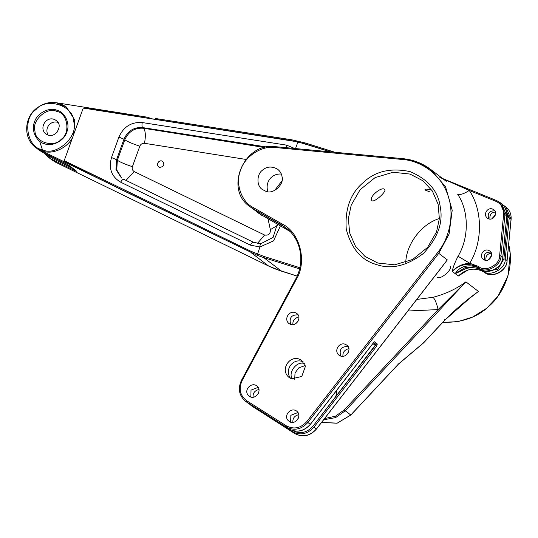 <?xml version="1.0" encoding="UTF-8"?>
<svg xmlns="http://www.w3.org/2000/svg" width="538" height="538" viewBox="0 0 538 538"><rect width="100%" height="100%" fill="white"/><g stroke="black" fill="none" stroke-linecap="round" stroke-linejoin="round"><path stroke-width="0.81" d="M465.437 267.393L455.229 273.687L452.176 271.354C460.467 263.721 469.217 262.483 478.403 267.635L478.699 266.532C484.873 272.753 500.353 264.683 499.627 255.624C500.353 264.683 484.873 272.753 478.699 266.532L469.782 263.264C462.983 263.593 457.112 266.29 452.176 271.354C460.467 263.721 469.217 262.483 478.403 267.635L478.699 266.532L469.782 263.264L458.033 256.243C454.933 262.369 452.976 267.406 452.176 271.354C452.976 267.406 454.933 262.369 458.033 256.243L469.782 263.264C462.983 263.593 457.112 266.29 452.176 271.354L455.229 273.687L456.964 271.434L455.229 273.687L465.975 268.61L465.437 267.393L455.229 273.687C457.024 270.479 459.788 268.166 463.527 266.74C459.788 268.166 457.024 270.479 455.229 273.687L465.975 268.61L465.437 267.393L475.579 266.761L465.437 267.393L466.251 266.128L465.437 267.393M457.118 271.253L456.964 271.434C457.952 269.794 460.172 268.24 463.608 266.767L463.527 266.74C469.593 264.992 475.168 265.759 480.239 269.034L478.403 267.635C485.054 274.34 501.725 265.644 500.939 255.886L499.627 255.624L503.635 214.346L499.627 255.624L500.939 255.886C501.725 265.644 485.054 274.34 478.403 267.635L480.239 269.034C475.215 265.772 469.667 265.012 463.608 266.767L463.527 266.74C469.593 264.992 475.168 265.759 480.239 269.034C475.215 265.772 469.667 265.012 463.608 266.767C460.172 268.24 457.952 269.794 456.964 271.434L457.118 271.253M489.97 219.094C489.493 214.749 491.288 212.402 495.357 212.046C491.288 212.402 489.493 214.749 489.97 219.094M485.962 260.365C485.484 256.021 487.28 253.674 491.349 253.317C487.28 253.674 485.484 256.021 485.962 260.365M484.684 260.136C483.211 254.588 485.249 251.925 490.79 252.147C485.249 251.925 483.211 254.588 484.684 260.136M488.692 218.865C487.22 213.317 489.257 210.654 494.799 210.876C489.257 210.654 487.22 213.317 488.692 218.865M488.733 218.879L487.307 218.139C482.391 214.104 488.423 205.805 493.736 209.733C498.457 212.402 493.588 220.836 488.733 218.879L487.307 218.139C482.391 214.104 488.423 205.805 493.736 209.733C498.457 212.402 493.588 220.836 488.733 218.879M484.725 260.15L483.299 259.41C478.383 255.375 484.415 247.076 489.728 251.004C494.449 253.674 489.58 262.107 484.725 260.15L483.299 259.41C478.383 255.375 484.415 247.076 489.728 251.004C494.449 253.674 489.58 262.107 484.725 260.15M492.23 218.663L495.538 214.339L492.23 218.663M488.222 259.935L491.524 255.617L488.222 259.935M467.865 270.042L458.289 276.021L455.229 273.687L458.289 276.021C466.58 268.388 475.323 267.151 484.516 272.302L482.68 270.903L482.976 269.8L482.68 270.903C489.324 277.608 505.996 268.913 505.216 259.155L509.224 217.883L507.906 217.621L505.639 208.845L507.906 217.621L503.898 258.892L497.845 269.296L485.639 271.159L497.845 269.296L503.898 258.892L507.906 217.621L509.224 217.883L511.053 219.282L507.045 260.56L505.216 259.155L503.898 258.892L505.216 259.155L509.224 217.883L504.106 205.664L509.224 217.883L511.053 219.282L507.045 260.56C507.832 270.318 491.16 279.007 484.516 272.302L482.68 270.903C477.61 267.628 472.041 266.861 465.975 268.61C472.041 266.861 477.61 267.628 482.68 270.903C489.324 277.608 505.996 268.913 505.216 259.155L507.045 260.56C507.832 270.318 491.16 279.007 484.516 272.302L484.516 272.302C475.323 267.151 466.58 268.388 458.289 276.021L463.621 271.892L458.289 276.021L467.865 270.042M446.298 181.353L430.851 169.544L445.578 186.874L452.209 210.25L449.069 234.097L438.759 253.351L307.857 422.478C301.388 429.526 294.158 431.032 286.176 427.004L245.294 401.079C239.027 395.457 237.735 388.577 241.414 380.44L295.564 279.303C305.315 261.858 301.018 238.865 286.041 227.91L253.021 208.677L249.74 206.498L253.021 208.677L253.257 207.534C241.28 201.716 235.005 183.169 240.614 170.129C244.629 156.585 261.676 145.361 274.992 147.493L402.431 159.477C418.732 160.425 439.539 172.227 447.34 193.7C455.713 214.918 448.611 239.296 437.676 252.517L306.774 421.637C300.702 428.241 293.93 429.66 286.445 425.888L246.639 400.702C240.042 395.571 238.509 388.907 242.039 380.709L296.196 279.565C307.454 261.966 299.935 232.187 282.168 224.037L253.257 207.534C241.28 201.716 235.005 183.169 240.614 170.129C244.629 156.585 261.676 145.361 274.992 147.493L402.431 159.477L402.901 158.683L414.314 160.976L430.851 169.544L445.578 186.874L452.209 210.25L449.069 234.097L438.759 253.351L307.857 422.478C301.388 429.526 294.158 431.032 286.176 427.004L246.364 401.825L246.639 400.702C240.042 395.571 238.509 388.907 242.039 380.709L296.196 279.565L295.618 279.356L296.196 279.565C307.454 261.966 299.935 232.187 282.168 224.037L253.257 207.534L253.021 208.677L261.576 215.213L249.74 206.498C223.869 189.094 244.185 141.85 275.402 146.672L402.834 158.656L414.314 160.976L430.851 169.544C422.626 163.317 413.285 159.685 402.834 158.656L402.431 159.477C418.732 160.425 439.539 172.227 447.34 193.7C455.713 214.918 448.611 239.296 437.676 252.517L447.313 259.894L316.411 429.015L313.963 427.145L376.62 346.196L313.963 427.145C307.494 434.193 300.265 435.706 292.282 431.678L251.401 405.746L252.477 406.493L252.45 405.995L252.477 406.493L292.282 431.678C300.265 435.706 307.494 434.193 313.963 427.145L316.411 429.015C309.935 436.062 302.706 437.569 294.723 433.547L292.282 431.678L292.551 430.555C300.036 434.327 306.815 432.915 312.881 426.311L375.537 345.362L376.62 346.196L375.537 345.362L375.954 344.333L312.881 426.311C306.815 432.915 300.036 434.327 292.551 430.555L292.282 431.678L294.723 433.547L251.401 405.746L294.737 433.554C302.773 437.676 310.016 436.177 316.465 429.062L440.817 268.401L316.465 429.062C310.016 436.177 302.773 437.676 294.737 433.554C302.706 437.569 309.935 436.062 316.411 429.015L315.934 428.645L316.411 429.015L447.313 259.894L437.676 252.517L306.774 421.637L310.298 424.347L374.26 341.717L377.313 344.051L376.62 346.196L377.313 344.051L375.954 344.333L373.204 342.229L375.954 344.333L377.313 344.051L374.26 341.717L310.298 424.347C303.829 431.389 296.599 432.902 288.617 428.873L286.176 427.004L286.445 425.888L246.639 400.702L246.364 401.825L248.818 403.695L245.294 401.079C239.027 395.457 237.735 388.577 241.414 380.44L295.564 279.303C305.315 261.858 301.018 238.865 286.041 227.91L281.932 225.18L282.168 224.037L281.932 225.18L253.021 208.677L261.589 215.227L249.74 206.498C223.869 189.094 244.185 141.85 275.402 146.672L402.834 158.656C413.285 159.685 422.626 163.317 430.851 169.544L446.291 181.346M435.235 275.617L447.313 259.894L435.235 275.617M433.043 297.285C445.424 294.064 456.385 288.919 465.921 281.858L345.275 410.797L335.618 417.602L323.647 419.788L335.618 417.602L345.275 410.797L350.769 415L337.239 423.144L321.616 422.404L337.239 423.144L350.769 415L344.259 409.875L335.504 416.19L324.596 418.557L335.504 416.19L344.259 409.875L345.275 410.797L465.921 281.858L438.114 309.579L465.921 281.858C456.385 288.919 445.424 294.064 433.043 297.285C435.013 299.33 436.701 303.425 438.114 309.579L407.831 311.018L438.114 309.579L344.259 409.875L438.114 309.579C436.701 303.425 435.013 299.33 433.043 297.285L416.802 299.431L433.043 297.285M437.313 277.211L437.313 277.211C440.319 280.285 453.292 269.067 450.03 266.061C453.292 269.067 440.319 280.285 437.313 277.211M425.343 190.136L429.943 191.965L425.343 190.136L425.007 189.544L425.343 190.136M430.736 189.941C427.354 189.02 425.444 188.892 425.007 189.544C425.444 188.892 427.354 189.02 430.736 189.941M445.114 319.774C455.928 309.014 467.038 299.572 478.443 291.435L465.921 281.858L478.443 291.435L462.465 303.903L478.443 291.435C467.038 299.572 455.928 309.014 445.114 319.774L423.628 342.74L423.15 342.45L423.628 342.74L423.15 342.45L423.628 342.74L398.497 363.991L398.019 363.701L398.497 363.991L398.019 363.701L398.497 363.991L350.769 415L350.366 414.542L350.769 415L398.497 363.991L423.628 342.74L445.114 319.774L444.704 319.323L445.114 319.774M377.77 263.021L364.939 256.377L355.416 246.128L349.626 232.826L348.375 218.475L351.206 205.139L360.124 189.706L375.087 177.614L393.137 172.254L409.969 174.063L422.801 180.707L432.317 190.95L438.114 204.252L439.358 218.603L436.533 231.939L427.609 247.372L412.653 259.464L394.603 264.831L377.77 263.021L364.939 256.377L355.416 246.128L349.626 232.826L348.375 218.475L351.206 205.139L360.124 189.706L375.087 177.614L393.137 172.254L409.969 174.063L422.801 180.707L432.317 190.95L438.114 204.252L439.358 218.603L436.533 231.939L427.609 247.372L412.653 259.464L394.603 264.831L377.77 263.021M439.364 218.536C420.447 224.285 406.022 245.516 405.793 262.443C406.022 245.516 420.447 224.285 439.364 218.536M371.819 200.533C368.295 197.19 382.182 185.812 384.697 189.544C386.963 191.387 374.192 202.833 371.987 200.701C374.192 202.833 386.963 191.387 384.697 189.544C382.182 185.812 368.295 197.19 371.819 200.533M257.211 255.288L39.301 149.705L35.542 147.392L39.301 149.705L128.38 193.055C96.403 177.547 61.15 159.752 64.21 160.654L73.726 134.359C70.498 146.417 53.262 155.529 42.388 150.936C53.262 155.529 70.498 146.417 73.726 134.359L83.249 108.064L297.938 141.891L298.543 141.124L297.938 141.891L330.507 151.851L304.629 143.727L305.254 142.953L291.71 139.786L305.254 142.953L334.918 152.267L305.254 142.953L304.629 143.727L291.226 140.593L291.71 139.786L291.226 140.593L83.249 108.064L99.732 110.014L142.9 116.511L99.732 110.014L83.249 108.064L73.726 134.359L74.614 119.766L66.403 107.035L74.614 119.766L73.726 134.359L64.21 160.654C61.15 159.752 96.403 177.547 128.38 193.055L257.211 255.288L259.901 246.969C260.002 244.534 260.426 243.479 261.186 243.795C260.426 243.479 260.002 244.534 259.901 246.969L250.372 245.133L259.901 246.969L257.211 255.288L263.788 257.628L257.211 255.288M268.617 266.041L274.925 268.839L268.617 266.041L250.957 252.537L251.125 251.36L64.21 160.654L251.125 251.36L263.842 256.404L263.788 257.628L281.502 271.172L274.925 268.839L281.502 271.172L263.788 257.628L299.572 268.865L263.788 257.628L263.842 256.404L251.125 251.36L250.957 252.537L268.617 266.041L274.958 268.852L297.131 276.081L281.542 271.192L268.637 266.054L142.543 204.534L268.637 266.054M55.791 162.321L144.87 205.664L55.791 162.321L52.125 159.517L75.65 170.963L52.125 159.517L48.373 157.197L52.125 159.517L52.307 158.347L52.125 159.517L55.791 162.321L52.038 160.001L55.791 162.321M295.369 148.999L297.938 141.898L295.369 148.999M294.669 148.481L286.572 145.132L286.29 147.694L286.572 145.132L294.669 148.481M57.095 102.852L149.093 117.479L57.095 102.852M56.308 102.724L66.403 107.035C56.174 100.337 45.938 100.976 35.703 108.945C23.786 118.79 23.652 138.965 35.542 147.392L39.207 150.196L35.542 147.392C23.652 138.965 23.786 118.79 35.703 108.945C45.938 100.976 56.174 100.337 66.403 107.035L56.308 102.724M155.374 118.474L291.71 139.786L155.374 118.474M159.618 167.338L158.703 166.861C155.556 164.278 159.416 158.972 162.819 161.481C164.816 164.917 163.747 166.867 159.618 167.338L158.703 166.861C155.556 164.278 159.416 158.972 162.819 161.481C164.816 164.917 163.747 166.867 159.618 167.338M56.752 110.176C64.997 111.931 70.512 123.955 66.786 132.039C64.493 140.579 52.287 147.035 44.587 143.781C36.335 142.025 30.821 130.001 34.546 121.918C36.84 113.377 49.045 106.921 56.752 110.176C64.997 111.931 70.512 123.955 66.786 132.039C64.493 140.579 52.287 147.035 44.587 143.781C36.335 142.025 30.821 130.001 34.546 121.918C36.84 113.377 49.045 106.921 56.752 110.176M56.698 111.4C47.263 106.322 31.298 120.714 34.97 130.996C34.802 142.18 54.109 148.239 61.245 139.248C70.855 133.142 67.506 112.677 56.698 111.4C47.263 106.322 31.298 120.714 34.97 130.996C34.802 142.18 54.109 148.239 61.245 139.248C70.855 133.142 67.506 112.677 56.698 111.4M48.111 135.119L45.831 133.942C37.956 127.486 47.613 114.204 56.113 120.485C63.666 124.762 55.878 138.246 48.111 135.119L45.831 133.942C37.956 127.486 47.613 114.204 56.113 120.485C63.666 124.762 55.878 138.246 48.111 135.119M48.077 135.112C44.217 128.118 50.559 120.176 57.835 122.348C50.559 120.176 44.217 128.118 48.077 135.112M57.452 131.709L57.015 132.287L57.452 131.709M376.439 264.528C361.388 260.365 351.327 248.583 346.257 229.181C344.845 208.912 350.453 193.424 363.076 182.725C375.04 171.245 390.709 167.547 410.077 171.615C428.134 179.302 438.194 191.084 440.259 206.969C443.346 222.604 437.737 238.092 423.44 253.425C406.795 266.007 391.126 269.706 376.439 264.528C361.388 260.365 351.327 248.583 346.257 229.181C344.845 208.912 350.453 193.424 363.076 182.725C375.04 171.245 390.709 167.547 410.077 171.615C428.134 179.302 438.194 191.084 440.259 206.969C443.346 222.604 437.737 238.092 423.44 253.425C406.795 266.007 391.126 269.706 376.439 264.528M257.541 386.54L256.821 385.887C250.876 381.435 242.699 391.247 249.121 395.995C254.487 400.951 262.389 391.193 257.541 386.54L256.821 385.887C250.876 381.435 242.699 391.247 249.121 395.995C254.487 400.951 262.389 391.193 257.541 386.54M291.764 378.813L288.919 377.34C279.074 369.27 291.152 352.666 301.771 360.521L305.342 366.566L301.764 376.452L291.764 378.813L288.919 377.34C279.074 369.27 291.152 352.666 301.771 360.521L305.342 366.566L301.764 376.452L291.764 378.813M340.675 356.075L338.967 355.188C333.062 350.346 340.305 340.386 346.68 345.1C352.343 348.308 346.499 358.422 340.675 356.075C339.007 349.498 341.442 346.317 347.999 346.539C341.442 346.317 339.007 349.498 340.702 356.082L338.967 355.188C333.062 350.346 340.305 340.386 346.68 345.1C352.343 348.308 346.499 358.422 340.675 356.075M290.648 324.427L288.94 323.54C283.035 318.698 290.278 308.738 296.653 313.452C302.316 316.66 296.472 326.774 290.648 324.427L288.94 323.54C283.035 318.698 290.278 308.738 296.653 313.452C302.316 316.66 296.472 326.774 290.648 324.427M265.711 191.219L262.288 189.45C256.054 185.59 257.036 173.882 262.302 170.331C266.72 166.37 271.865 166.013 277.716 169.268C280.231 171.42 281.663 173.841 282.006 176.525C284.763 184.231 272.786 195.032 265.711 191.219L262.288 189.45C256.054 185.59 257.036 173.882 262.302 170.331C266.72 166.37 271.865 166.013 277.716 169.268C280.231 171.42 281.663 173.841 282.006 176.525C284.763 184.231 272.786 195.032 265.711 191.219M297.346 411.725L296.626 411.072C290.675 406.62 282.504 416.425 288.926 421.173C294.286 426.13 302.195 416.378 297.346 411.725L296.626 411.072C290.675 406.62 282.504 416.425 288.926 421.173C294.286 426.13 302.195 416.378 297.346 411.725M290.567 378.342C283.923 369.606 293.358 357.353 303.176 361.852C293.358 357.353 283.923 369.606 290.567 378.342M290.675 324.434C288.98 317.85 291.414 314.669 297.971 314.891C291.414 314.669 288.98 317.85 290.675 324.434M290.661 422.068L290.836 415.296L297.958 412.525L290.836 415.296L290.661 422.068M250.856 396.883L251.031 390.117L258.153 387.34L251.031 390.117L250.856 396.883M267.85 191.669C264.79 181.804 271.999 173.256 281.32 174.05C271.999 173.256 264.79 181.804 267.85 191.669M298.227 418.503L296.505 420.756L298.227 418.503M296.512 323.13L298.24 320.87L296.512 323.13M346.539 354.777L348.261 352.518L346.539 354.777M294.71 379.25L295.026 372.955L298.872 367.77L305.14 365.611L298.872 367.77L295.026 372.955L294.71 379.25M258.422 393.325L256.7 395.578L258.422 393.325M304.32 363.52C296.371 360.648 287.615 373.332 292.477 379.008C287.615 373.332 296.371 360.648 304.32 363.52M348.806 348.644C344.522 349.835 342.571 352.39 342.941 356.311C342.571 352.39 344.522 349.835 348.806 348.644M298.778 316.996C294.501 318.187 292.544 320.742 292.914 324.67C292.544 320.742 294.501 318.187 298.778 316.996M298.772 414.63C294.488 415.813 292.531 418.369 292.907 422.296C292.531 418.369 294.488 415.813 298.772 414.63M258.966 389.445C254.682 390.635 252.732 393.191 253.102 397.118C252.732 393.191 254.682 390.635 258.966 389.445M121.386 177.856L116.013 169.631L116.564 159.685L117.358 160.297C120.297 162.214 125.307 164.339 132.402 166.672C131.797 168.858 132.415 170.506 134.251 171.609L264.582 235.025L257.386 243.512L264.582 235.025C268.61 235.624 270.533 233.828 270.352 229.659L268.045 218.912L270.352 229.659L277.359 225.435L270.352 229.659C270.533 233.828 268.61 235.624 264.582 235.025L134.251 171.609L125.973 180.391L134.251 171.609C132.415 170.506 131.797 168.858 132.402 166.672L139.819 146.188C140.761 144.103 142.321 143.142 144.5 143.303L245.94 159.43L144.5 143.303C145.872 135.737 145.542 130.721 143.498 128.252C145.542 130.721 145.872 135.737 144.5 143.303C142.321 143.142 140.761 144.103 139.819 146.188L132.402 166.672C125.307 164.339 120.297 162.214 117.358 160.297L116.746 169.921L121.756 178.125L116.746 169.921L117.358 160.297L124.776 139.813C128.548 131.48 134.789 127.627 143.498 128.252L142.631 127.587L266.875 147.022L142.631 127.587L143.498 128.252L264.588 147.506L143.498 128.252C134.789 127.627 128.548 131.48 124.776 139.813C127.708 141.729 132.725 143.854 139.819 146.188C132.725 143.854 127.708 141.729 124.776 139.813L117.358 160.297L116.564 159.685L123.975 139.208C127.748 130.868 133.962 126.995 142.631 127.587C133.962 126.995 127.748 130.868 123.975 139.208L118.911 137.062L123.975 139.208L116.564 159.685L116.013 169.631L121.386 177.856M66.49 163.956L76.833 171.366L75.65 170.963L75.596 170.445L75.65 170.963L76.833 171.366L66.49 163.956L68.736 165.2L42.966 152.51L39.301 149.705L42.966 152.51L39.207 150.196L42.986 152.523L66.49 163.956M439.849 177.399L469.257 190.445C463.864 193.929 459.977 195.159 457.582 194.131C469.022 210.788 469.217 237.843 458.033 256.243C469.217 237.843 469.022 210.788 457.582 194.131C459.977 195.159 463.864 193.929 469.257 190.445C482.667 209.975 482.895 241.696 469.782 263.264C482.895 241.696 482.667 209.975 469.257 190.445L496.13 201.427C501.396 203.949 503.891 208.26 503.635 214.346L504.947 214.615L500.939 255.886L502.768 257.285L506.783 216.014L504.947 214.615L500.939 255.886L502.768 257.285C503.555 267.05 486.883 275.738 480.239 269.034C486.883 275.738 503.555 267.05 502.768 257.285L506.783 216.014L504.947 214.615L503.635 214.346C503.891 208.26 501.396 203.949 496.13 201.427L496.87 200.701L499.829 202.396L504.947 214.615L499.829 202.396L501.665 203.801L506.823 216.088L501.665 203.801C505.464 206.895 507.186 210.99 506.823 216.088L502.815 257.359C502.29 268.099 488.491 275.274 480.246 269.04C488.491 275.274 502.29 268.099 502.815 257.359L506.823 216.088C507.186 210.99 505.464 206.895 501.665 203.801L496.836 200.681L499.829 202.396L496.836 200.681L496.13 201.427L469.257 190.445L439.849 177.399M336.526 390.581C337.07 393.648 336.021 396.735 333.365 399.842C336.021 396.735 337.07 393.648 336.526 390.581M442.801 322.349C462.095 322.679 477.441 317.326 488.84 306.297C503.084 294.461 515.048 268.529 508.666 244.434C515.048 268.529 503.084 294.461 488.84 306.297C477.441 317.326 462.095 322.679 442.801 322.349M493.507 217.89L492.694 217.123L493.507 217.89M505.935 207.069L511.1 219.356L505.935 207.069L502.828 204.81L505.935 207.069C509.742 210.163 511.456 214.258 511.1 219.356L507.092 260.627C506.567 271.367 492.768 278.549 484.523 272.309C492.768 278.549 506.567 271.367 507.092 260.627L511.1 219.356C511.456 214.258 509.742 210.163 505.935 207.069M288.617 428.873L247.736 402.949L288.63 428.88C296.667 433.003 303.909 431.503 310.359 424.388L374.078 342.06L310.359 424.388C303.909 431.503 296.667 433.003 288.63 428.88L286.176 427.004L286.445 425.888C293.93 429.66 300.702 428.241 306.774 421.637L310.298 424.347C303.829 431.389 296.599 432.902 288.617 428.873L248.812 403.688L288.617 428.873M249.78 404.307L251.401 405.746L249.78 404.307M289.74 231.152L281.932 225.18L289.74 231.152M290.486 231.723L258.287 213.035L290.486 231.723M250.372 245.133L120.66 182.187C121.911 179.988 122.987 179.053 123.881 179.389L123.881 179.389C122.987 179.053 121.911 179.988 120.66 182.187C111.527 176.706 108.474 168.495 111.501 157.547L118.911 137.062C123.626 126.645 131.4 121.81 142.247 122.556L286.572 145.132L142.247 122.556C141.79 125.085 141.918 126.76 142.631 127.587C141.918 126.76 141.79 125.085 142.247 122.556C131.4 121.81 123.626 126.645 118.911 137.062L111.501 157.547L116.564 159.685L111.501 157.547C108.474 168.495 111.527 176.706 120.66 182.187L250.372 245.133C251.629 242.934 252.699 241.999 253.593 242.335L260.89 243.694L273.096 237.392L277.278 224.185L273.096 237.392L260.89 243.694L253.593 242.335C252.699 241.999 251.629 242.934 250.372 245.133M299.841 267.716L263.842 256.404L299.841 267.716M280.359 225.94L273.553 240.856L259.894 246.989L273.553 240.856L280.359 225.94M274.622 190.472L281.939 180.903L274.622 190.472M42.435 149.712C26.893 147.869 22.092 118.454 35.898 109.678C46.154 96.753 73.908 105.468 73.666 121.541C78.945 136.316 55.999 157.015 42.435 149.712C26.893 147.869 22.092 118.454 35.898 109.678C46.154 96.753 73.908 105.468 73.666 121.541C78.945 136.316 55.999 157.015 42.435 149.712M72.838 168.333L52.307 158.347L46.604 154.285L52.307 158.347L72.838 168.333M372.847 343.654L375.537 345.362L372.847 343.654M241.468 380.5L242.039 380.709L241.468 380.5M275.463 146.699L274.992 147.493L275.463 146.699M295.618 279.356L296.196 279.565L295.618 279.356M42.966 152.51L39.207 150.196L42.986 152.523L66.51 163.969L42.986 152.523M48.373 157.197L52.038 160.001L44.311 153.169L48.373 157.197M442.781 322.37L457.912 321.663L472.613 317.064L486.601 308.314L498.013 296.216L507.946 275.947L510.219 253.862L508.672 244.353L510.219 253.862L507.946 275.947L498.013 296.216L486.601 308.314L472.613 317.064L457.912 321.663L442.781 322.37M123.78 179.329L253.492 242.275L123.78 179.329M39.556 141.131L42.872 151.084L39.556 141.131M68.736 165.2L76.678 171.272L68.736 165.2M442.592 178.522L496.836 200.681L442.592 178.522M469.93 298.059L445.175 319.814L423.648 342.82L398.517 364.078L423.648 342.82L445.175 319.814L469.943 298.052M398.517 364.071L350.837 415.033L337.057 423.238L321.616 422.411L337.057 423.238L350.837 415.033L398.517 364.071M297.124 276.088L281.542 271.192L297.124 276.088"/></g></svg>
